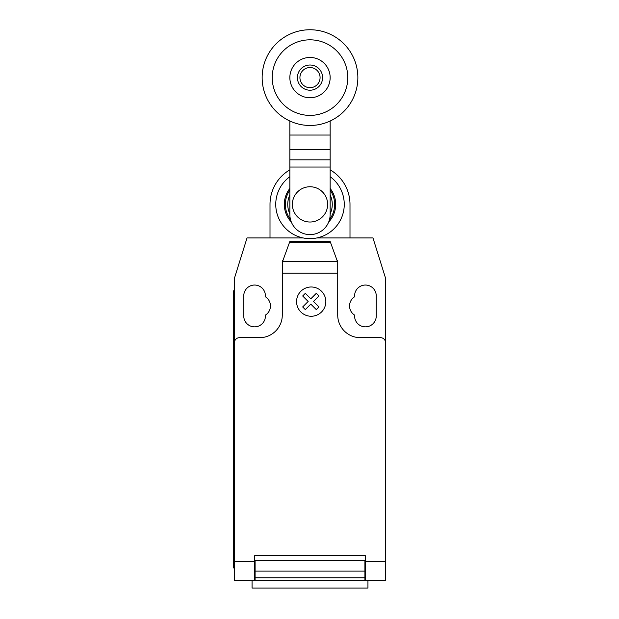 <?xml version="1.0" encoding="UTF-8"?>
<svg xmlns="http://www.w3.org/2000/svg" width="619" height="619" viewBox="0 0 619 619"><rect width="100%" height="100%" fill="white"/><g stroke="black" fill="none" stroke-linecap="round" stroke-linejoin="round"><path stroke-width="0.93" d="M322.6 77.607A12.597 12.597 0 0 1 310.003 90.204A12.597 12.597 0 0 1 297.406 77.607A12.597 12.597 0 0 1 310.003 65.01A12.597 12.597 0 0 1 322.6 77.607M320.077 77.607A10.074 10.074 0 0 1 310.003 87.681A10.074 10.074 0 0 1 299.929 77.607A10.074 10.074 0 0 1 310.003 67.533A10.074 10.074 0 0 1 320.077 77.607M357.859 77.607A47.856 47.856 0 0 1 310.003 125.464A47.856 47.856 0 0 1 262.147 77.607A47.856 47.856 0 0 1 310.003 29.751A47.856 47.856 0 0 1 357.859 77.607M310.003 115.389A37.782 37.782 0 0 1 272.221 77.607A37.782 37.782 0 0 1 310.003 39.825A37.782 37.782 0 0 1 347.785 77.607A37.782 37.782 0 0 1 310.003 115.389M310.003 57.459A20.148 20.148 0 0 0 289.854 77.607A20.148 20.148 0 0 0 310.003 97.756A20.148 20.148 0 0 0 330.151 77.607A20.148 20.148 0 0 0 310.003 57.459M292.369 204.386A17.634 17.634 0 0 0 310.003 222.02A17.634 17.634 0 0 0 327.637 204.386A17.634 17.634 0 0 0 310.003 186.752A17.634 17.634 0 0 0 292.369 204.386M289.854 121.015L289.854 214.46A20.148 20.148 0 0 0 310.003 234.609A20.148 20.148 0 0 0 330.151 214.46L330.151 167.029L289.854 167.029M330.151 167.029L330.151 135.035L289.854 135.035M330.151 135.035L330.151 121.015M330.151 159.834L289.854 159.834M289.854 194.923A22.261 22.261 0 0 0 289.854 213.841M330.151 213.841A22.261 22.261 0 0 0 330.151 194.923M289.854 190.172A24.659 24.659 0 0 0 290.481 219.443M329.525 219.443A24.659 24.659 0 0 0 330.151 190.172M289.854 188.447A25.689 25.689 0 0 0 291.332 222.028A25.689 25.689 0 0 1 289.854 188.447M328.681 222.028A25.689 25.689 0 0 0 330.151 188.447A25.689 25.689 0 0 1 328.681 222.028M289.854 176.686A34.254 34.254 0 0 0 310.003 238.64A34.254 34.254 0 0 0 330.151 176.686M303.109 237.936L270.008 237.936L270.008 204.386A39.995 39.995 0 0 1 289.854 169.838M330.151 169.838A39.995 39.995 0 0 1 349.998 204.386L349.998 237.936L316.897 237.936M252.065 580.49L252.065 588.05L367.941 588.05L367.941 580.49M385.567 566.447L385.567 578.61M282.651 261.257L289.854 241.464L330.151 241.464L337.711 262.224L337.711 273.134L282.295 273.134L282.651 261.257L337.355 261.257M330.585 242.656L289.421 242.656M289.854 241.464L330.151 241.464M337.711 262.224L337.711 260.607L337.123 260.607M337.711 273.134L337.711 315.017A22.671 22.671 0 0 0 360.382 337.68L380.53 337.68A5.037 5.037 0 0 1 385.567 342.717L385.567 561.696L365.419 561.696L365.419 580.49L385.567 580.49L385.567 561.696M270.008 237.936L247.035 237.936L234.439 278.241L234.439 342.717A5.037 5.037 0 0 1 239.476 337.68L259.632 337.68A22.671 22.671 0 0 0 282.295 315.017L282.295 273.134M234.439 342.717L234.439 561.696L254.587 561.696L254.587 555.808L365.419 555.808L365.419 561.696M364.916 562.864L365.419 562.864M364.916 571.113L364.916 560.342L255.098 560.342L255.098 577.844L364.916 577.844L364.916 571.113L255.098 571.113M254.587 562.864L255.098 562.864M255.098 577.844L255.098 580.49L364.916 580.49L364.916 577.844M234.439 561.696L234.439 580.49L254.587 580.49L254.587 561.696M254.587 580.49L255.098 580.49L254.587 580.49M364.916 580.49L365.419 580.49M233.433 557.827L233.433 300.911L234.439 300.911L234.439 557.827L233.433 557.827L233.433 567.902L234.439 567.902M234.439 290.837L233.433 290.837L233.433 300.911M282.883 260.607L282.295 260.607L282.295 262.224M349.998 237.936L372.971 237.936L385.567 278.241L385.567 342.717M354.586 296.795A10.833 10.833 0 0 0 354.586 315.094L354.586 316.023A10.833 10.833 0 0 0 365.419 326.855A10.833 10.833 0 0 0 376.251 316.023L376.251 295.874A10.833 10.833 0 0 0 365.419 285.042A10.833 10.833 0 0 0 354.586 295.874L354.586 296.795M265.419 315.094A10.833 10.833 0 0 0 265.419 296.795L265.419 295.874A10.833 10.833 0 0 0 254.587 285.042A10.833 10.833 0 0 0 243.762 295.874L243.762 316.023A10.833 10.833 0 0 0 254.587 326.855A10.833 10.833 0 0 0 265.419 316.023L265.419 315.094M318.947 306.954L316.294 309.616L310.808 304.13L305.337 309.616L302.676 306.954L308.154 301.468L302.676 295.983L305.337 293.329L310.808 298.815L316.294 293.329L318.947 295.983L313.469 301.468L318.947 306.954M325.834 301.615A14.632 14.632 0 0 0 303.883 288.949A14.632 14.632 0 0 0 303.883 314.29A14.632 14.632 0 0 0 325.834 301.615M330.151 149.434L289.854 149.434M365.419 560.342L364.916 560.342M364.916 565.379L365.419 565.379M255.098 560.342L254.587 560.342M255.098 565.379L254.587 565.379M254.587 579.485L255.098 579.485M364.916 566.385L365.419 566.385M365.419 579.485L364.916 579.485M254.587 566.385L255.098 566.385"/></g></svg>
